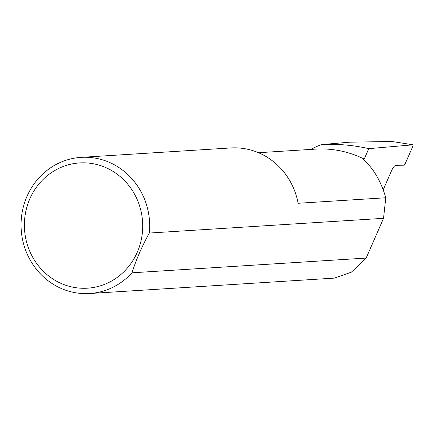 <?xml version="1.0" encoding="UTF-8"?>
<svg xmlns="http://www.w3.org/2000/svg" width="435" height="435" viewBox="0 0 435 435"><rect width="100%" height="100%" fill="white"/><g stroke="black" fill="none" stroke-linecap="round" stroke-linejoin="round"><path stroke-width="0.65" d="M258.493 152.712L315.402 149.129A106.586 100.474 86.4 0 1 364.22 159.09L363.007 159.167C373.317 168.111 380.913 180.976 385.785 197.762L298.127 203.275A68.208 64.298 -93.6 0 0 261.995 154.322A68.208 64.298 -93.6 0 0 230.757 147.949L81.084 157.367A68.208 64.298 86.4 0 1 112.322 163.739A68.208 64.298 86.4 0 1 149.33 233.051C141.913 246.455 136.122 259.711 131.957 272.816A68.208 64.298 86.4 0 1 89.648 293.516A68.208 64.298 86.4 0 1 58.41 287.144A68.208 64.298 86.4 0 1 22.125 212.541A68.208 64.298 86.4 0 1 81.084 157.367M58.747 282.32A62.754 59.155 -93.6 0 0 137.264 252.273A62.754 59.155 -93.6 0 0 108.348 168.791A62.754 59.155 -93.6 0 0 29.83 198.838A62.754 59.155 -93.6 0 0 58.747 282.32M383.197 189.845L391.696 170.389C393.115 167.399 394.436 165.713 395.671 165.333L404.213 165.197L405.012 164.191L413.054 145.785L413.125 144.817L391.881 141.484L413.158 144.822L368.782 148.645L364.22 159.09M89.648 293.516L334.488 278.106L351.388 272.152L366.161 258.075L131.957 272.816M311.09 149.401A68.208 64.298 86.4 0 1 321.481 144.589A192.803 181.743 86.4 0 1 368.782 148.645M391.881 141.484L349.593 142.185L321.481 144.589M149.33 233.051L383.534 218.316L385.785 197.762M383.534 218.316L366.161 258.075"/></g></svg>
